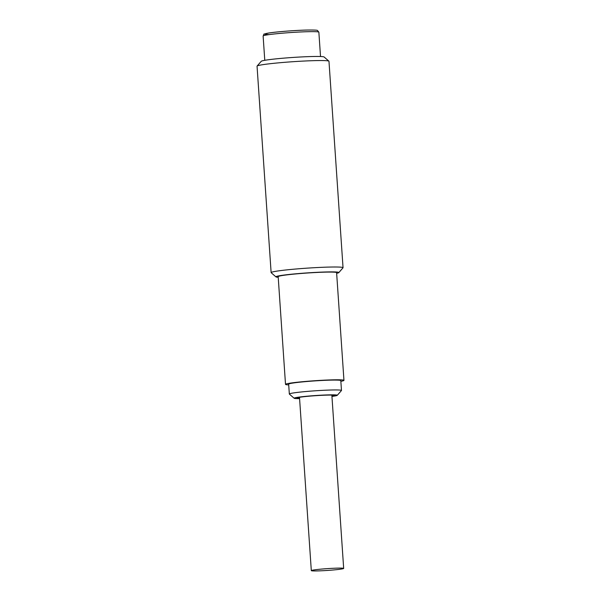<?xml version="1.0" encoding="UTF-8"?>
<svg xmlns="http://www.w3.org/2000/svg" width="601" height="601" viewBox="0 0 601 601"><rect width="100%" height="100%" fill="white"/><g stroke="black" fill="none" stroke-linecap="round" stroke-linejoin="round"><path stroke-width="0.9" d="M340.286 569.215A16.219 0.909 176.1 0 0 343.674 568.426A16.219 0.909 176.1 0 0 327.432 568.621A16.219 0.909 176.1 0 0 311.31 570.627A16.219 0.909 176.1 0 0 322.286 570.74A16.219 0.909 176.1 0 0 340.286 569.215M340.857 381.334A29.284 1.638 176.1 0 0 343.952 380.38A29.284 1.638 176.1 0 0 323.931 380.185A29.284 1.638 176.1 0 0 291.372 382.972A29.284 1.638 176.1 0 0 285.513 384.362A29.284 1.638 176.1 0 0 288.713 384.888M337.259 395.33L341.443 390.552A26.136 1.465 176.1 0 0 341.481 390.47L340.805 380.598A26.136 1.465 176.1 0 0 323.128 380.418A26.136 1.465 176.1 0 0 294.122 382.875A26.136 1.465 176.1 0 0 288.66 384.152L289.336 394.023A26.136 1.465 176.1 0 0 289.381 394.106L294.174 398.268A21.628 1.21 -3.9 0 1 315.63 395.526A21.628 1.21 -3.9 0 1 337.259 395.33A21.628 1.21 -3.9 0 1 332.766 396.314A21.628 1.21 -3.9 0 1 331.947 396.427M328.905 61.159L324.112 56.99A31.537 1.765 176.1 0 0 292.582 57.471A31.537 1.765 176.1 0 0 261.277 61.272L257.1 66.05A36.045 2.013 -3.9 0 1 292.875 61.708A36.045 2.013 -3.9 0 1 328.905 61.159A36.045 2.013 -3.9 0 1 328.972 61.264L343.043 267.715A36.045 2.013 176.1 0 0 318.41 267.483A36.045 2.013 176.1 0 0 278.338 270.908A36.045 2.013 176.1 0 0 271.126 272.621A36.045 2.013 176.1 0 0 271.186 272.726L275.979 276.896A31.537 1.765 -3.9 0 1 282.237 275.303A31.537 1.765 -3.9 0 1 318.132 272.268A31.537 1.765 -3.9 0 1 338.814 272.614A31.537 1.765 -3.9 0 1 336.65 273.32M338.814 272.614L342.998 267.836A36.045 2.013 176.1 0 0 343.043 267.715M278.218 277.301A31.537 1.765 -3.9 0 1 275.979 276.896M271.126 272.621L257.048 66.17A36.045 2.013 -3.9 0 1 257.1 66.05M343.952 380.38L336.605 272.666A29.284 1.638 176.1 0 0 316.592 272.471A29.284 1.638 176.1 0 0 284.033 275.258A29.284 1.638 176.1 0 0 278.173 276.648L285.513 384.362M341.481 390.47A26.136 1.465 176.1 0 0 323.796 390.289A26.136 1.465 176.1 0 0 294.798 392.746A26.136 1.465 176.1 0 0 289.336 394.023M331.932 396.164A18.819 1.052 176.1 0 0 334.479 395.42A18.819 1.052 176.1 0 0 315.638 395.683A18.819 1.052 176.1 0 0 296.939 397.982A18.819 1.052 176.1 0 0 299.568 398.373M299.583 398.636A21.628 1.21 -3.9 0 1 294.174 398.268M263.118 35.992A27.931 1.563 -3.9 0 1 268.955 34.633A27.931 1.563 -3.9 0 1 308.058 31.695A27.931 1.563 -3.9 0 1 318.861 32.191L317.448 30.448C317.336 30.516 318.237 29.87 306.916 30.05C295.324 30.305 276.265 31.785 268.609 33.04C261.104 34.948 265.154 33.115 263.118 35.992L264.778 60.31M306.833 30.058A26.136 1.465 176.1 0 0 273.027 32.446A26.136 1.465 176.1 0 0 269.286 34.588M299.493 397.306L311.31 570.627M331.857 395.097L343.674 568.426M318.861 32.191L320.521 56.509"/></g></svg>
